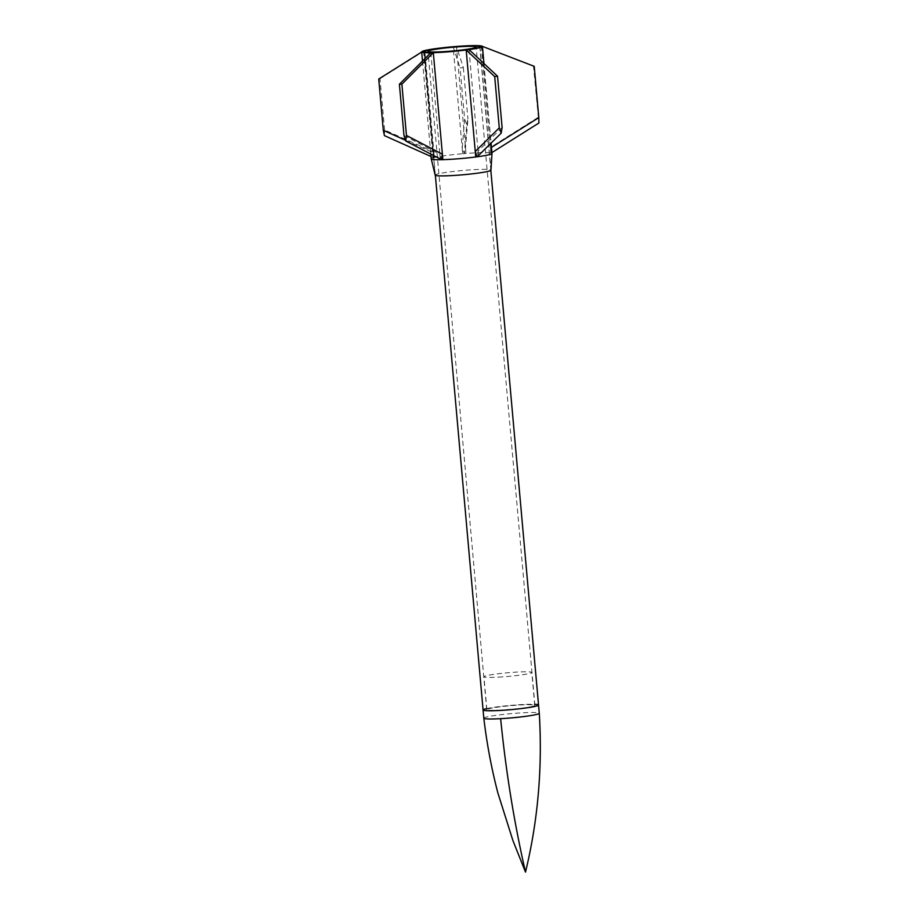 <?xml version="1.0" encoding="UTF-8"?>
<svg xmlns="http://www.w3.org/2000/svg" width="918" height="918" viewBox="0 0 918 918"><rect width="100%" height="100%" fill="white"/><g stroke="black" fill="none" stroke-linecap="round" stroke-linejoin="round"><path stroke-width="0.69" stroke-dasharray="4.59 3.44" d="M501.32 710.073A24.201 1.859 174.9 0 1 486.712 709.671A24.201 1.859 174.9 0 1 510.649 705.667A24.201 1.859 174.9 0 1 534.907 705.368A24.201 1.859 174.9 0 1 501.32 710.073M538.545 705.035A27.838 2.134 -5.1 0 0 510.626 705.391A27.838 2.134 -5.1 0 0 483.075 709.993M498.451 677.14A24.029 1.847 -5.1 0 0 531.809 672.458A24.029 1.847 -5.1 0 0 507.711 672.756A24.029 1.847 -5.1 0 0 483.935 676.738A24.029 1.847 -5.1 0 0 498.451 677.14M501.389 710.05A24.029 1.847 174.9 0 1 486.873 709.648A24.029 1.847 174.9 0 1 510.649 705.678A24.029 1.847 174.9 0 1 534.746 705.38A24.029 1.847 174.9 0 1 501.389 710.05M483.809 718.22A27.838 2.134 174.9 0 1 511.36 713.619A27.838 2.134 174.9 0 1 539.279 713.275M486.62 708.616A27.838 2.134 174.9 0 1 510.626 705.391A27.838 2.134 174.9 0 1 534.815 704.313M502.112 127.499L478.094 151.114L477.165 156.794A30.489 2.341 174.9 0 1 475.731 156.978M478.094 151.114L478.485 155.498M403.977 135.52L439.871 154.235L440.296 159.021M442.878 159.663A30.489 2.341 174.9 0 1 441.604 159.698L439.871 154.235M491.44 147.396L481.996 46.118M491.899 152.583L491.222 153.008L491.096 147.614M534.219 66.325L533.484 66.142L538.912 123.012M538.063 117.435L490.361 147.431L491.589 153.099M481.307 45.934L533.484 66.142M490.361 147.431L491.222 153.008A30.489 2.341 174.9 0 1 491.543 153.099A30.489 2.341 174.9 0 1 491.979 153.444M466.769 124.527L467.916 118.915L465.506 147.947L465.988 153.432L456.441 46.462L463.338 67.611L460.056 67.886L464.634 119.179L466.769 124.527L464.347 153.57L465.506 147.947M463.338 67.611L467.916 118.915M464.634 119.179L462.213 148.223L464.347 153.57L465.988 153.444A30.489 2.341 174.9 0 1 490.809 152.916L490.855 152.916M384.435 135.635L384.596 129.977L433.847 152.044L434.375 157.529A30.489 2.341 174.9 0 1 462.695 153.708L453.148 46.726L460.056 67.886M462.213 148.223L462.706 153.708L464.347 153.57A30.489 2.341 174.9 0 1 465.988 153.444M431.024 156.519L433.686 157.712L433.847 152.044M384.596 129.977L380.018 78.673L378.721 79.028M405.481 140.27L432.539 152.399L433.686 157.712L434.329 157.529M380.018 78.673L424.782 50.547L434.375 157.529A30.489 2.341 174.9 0 0 433.686 157.701A30.489 2.341 174.9 0 1 433.686 157.701L433.032 157.885L432.539 152.399M423.45 50.926L421.695 52.028M464.347 153.57A30.489 2.341 174.9 0 0 462.695 153.708L462.706 153.708M481.261 45.934L490.809 152.916A30.489 2.341 174.9 0 1 491.222 153.008M469.018 49.618L478.565 156.599A30.489 2.341 174.9 0 1 478.565 156.599L478.588 156.599A30.489 2.341 174.9 0 1 477.165 156.794M441.604 159.698A30.489 2.341 174.9 0 1 440.388 159.721A30.489 2.341 174.9 0 1 440.365 159.721L430.84 52.739M423.531 50.903L433.032 157.885M431.231 158.86A30.489 2.341 174.9 0 1 433.078 157.885A30.489 2.341 174.9 0 1 433.686 157.712M479.953 46.68L490.969 170.128A28.01 2.146 -5.1 0 0 462.879 170.473A28.01 2.146 -5.1 0 0 435.178 175.108L424.162 51.66M534.907 705.368L476.155 47.025M486.712 709.671L427.96 51.328M490.832 170.369L479.804 46.933M435.361 175.315L424.346 51.878M534.746 705.38L531.809 672.458M486.873 709.648L483.935 676.738M483.958 63.537L491.061 143.128M422.498 61.07L430.806 154.063"/><path stroke-width="1.38" d="M442.568 51.729A24.201 1.859 174.9 0 1 427.96 51.328A24.201 1.859 174.9 0 1 451.897 47.323A24.201 1.859 174.9 0 1 476.155 47.025A24.201 1.859 174.9 0 1 442.568 51.729M441.145 52.119A27.838 2.134 -5.1 0 0 479.793 46.703A27.838 2.134 -5.1 0 0 451.863 47.047A27.838 2.134 -5.1 0 0 424.323 51.649A27.838 2.134 -5.1 0 0 441.145 52.119M499.897 710.452A27.838 2.134 -5.1 0 0 538.545 705.035A27.838 2.134 174.9 0 1 499.897 710.452A27.838 2.134 174.9 0 1 483.075 709.993A27.838 2.134 -5.1 0 0 499.897 710.452M534.815 704.313A27.838 2.134 174.9 0 1 538.545 705.035L539.279 713.275A27.838 2.134 174.9 0 1 500.631 718.679A27.838 2.134 174.9 0 1 483.82 718.22A27.838 2.134 174.9 0 1 483.809 718.22L483.075 709.993A27.838 2.134 174.9 0 1 486.62 708.616M501.182 133.179L499.277 127.877L475.26 151.493L475.754 156.978L466.172 49.997L469.041 49.618L497.533 76.205L502.112 127.499L501.182 133.179L477.165 156.794L475.26 151.493M499.277 127.877L494.699 76.584L497.533 76.205M494.699 76.584L466.206 50.008M478.485 155.498L478.588 156.599L475.731 156.978A30.489 2.341 174.9 0 1 449.648 159.376A30.489 2.341 174.9 0 1 442.878 159.663L440.365 159.721A30.489 2.341 174.9 0 1 431.231 158.894A30.489 2.341 174.9 0 1 431.231 158.86L430.806 154.063M405.71 140.982L403.977 135.52L399.399 84.227L401.877 84.169L406.456 135.462L405.71 140.982L441.604 159.698L442.361 154.19L406.456 135.462M399.399 84.227L430.817 52.739L433.296 52.693L401.877 84.169M440.296 159.021L440.365 159.721M442.361 154.19L442.843 159.675M491.899 152.583L538.912 123.012L538.797 117.619L491.44 147.396M423.45 50.926L424.827 50.547A30.489 2.341 -5.1 0 1 453.148 46.726L456.441 46.462A30.489 2.341 -5.1 0 1 481.261 45.934L534.219 66.325L538.797 117.619M421.695 52.028L378.721 79.028L383.299 130.322L384.435 135.635L431.024 156.519M405.481 140.27L383.299 130.322M482.042 46.118L481.996 46.118A30.489 2.341 -5.1 0 1 482.432 46.462L483.958 63.537M469.041 49.618L469.018 49.618A30.489 2.341 -5.1 0 0 482.432 46.462M491.061 143.128L491.979 153.444A30.489 2.341 174.9 0 1 491.979 153.467A30.489 2.341 174.9 0 1 478.588 156.599M433.296 52.693L433.33 52.682A30.489 2.341 -5.1 0 0 466.172 49.997M433.33 52.682L442.878 159.663M430.817 52.739L430.84 52.739A30.489 2.341 -5.1 0 1 421.683 51.89L422.498 61.07M423.485 50.903L423.531 50.903A30.489 2.341 -5.1 0 0 421.683 51.89M431.231 158.894L435.178 175.131A28.01 2.146 -5.1 0 0 435.178 175.131A28.01 2.146 -5.1 0 0 452.092 175.567A28.01 2.146 -5.1 0 0 490.969 170.151A28.01 2.146 -5.1 0 0 490.969 170.128M441.076 52.131A28.01 2.146 174.9 0 1 424.162 51.66A28.01 2.146 174.9 0 1 451.863 47.036A28.01 2.146 174.9 0 1 479.953 46.68A28.01 2.146 174.9 0 1 441.076 52.131M500.631 718.679C505.956 772.004 514.241 823.136 525.498 872.1L512.898 840.521L497.797 792.704C491.44 768.182 486.781 743.35 483.82 718.22M538.545 705.035L490.832 170.369M483.075 709.993L435.361 175.315M539.279 713.275C542.572 767.643 537.982 820.589 525.498 872.1M490.969 170.151L491.979 153.467"/></g></svg>
